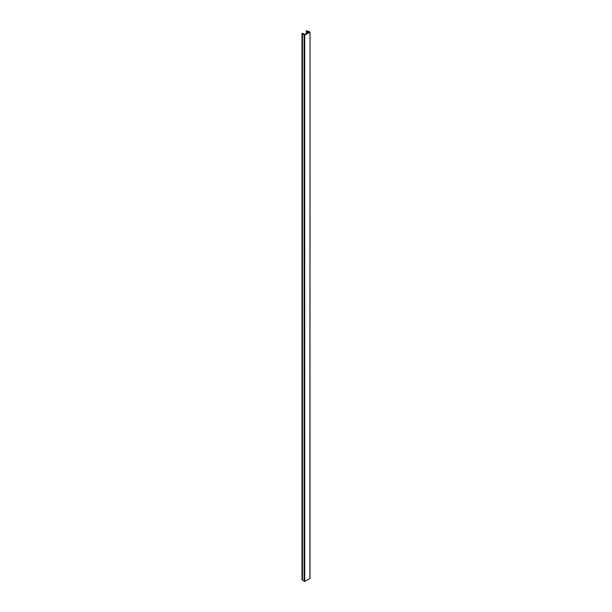 <?xml version="1.0" encoding="UTF-8"?>
<svg xmlns="http://www.w3.org/2000/svg" width="612" height="612" viewBox="0 0 612 612"><rect width="100%" height="100%" fill="white"/><g stroke="black" fill="none" stroke-linecap="round" stroke-linejoin="round"><path stroke-width="0.92" d="M309.909 578.126L310.009 32.008L306.375 30.692L306.536 33.553M308.57 32.375L305.128 34.364L301.991 33.285L302.022 579.449M304.133 580.865L302.366 580.038L302.366 33.79L304.707 35.152L304.707 581.4L304.233 581.125M309.909 32.145L304.707 35.152M309.909 578.394L304.707 581.4M307.117 33.216L307.117 31.113L306.536 30.952M307.117 31.113L307.239 33.147M308.57 32.138L307.239 31.166M302.366 33.79L302.022 33.369M302.366 580.038L302.022 579.618M302.466 33.859L302.466 580.107M306.344 30.776L306.344 33.66M301.991 33.285L301.991 579.533M304.133 581.262L304.133 35.014M310.009 32.008L310.009 578.256"/></g></svg>
